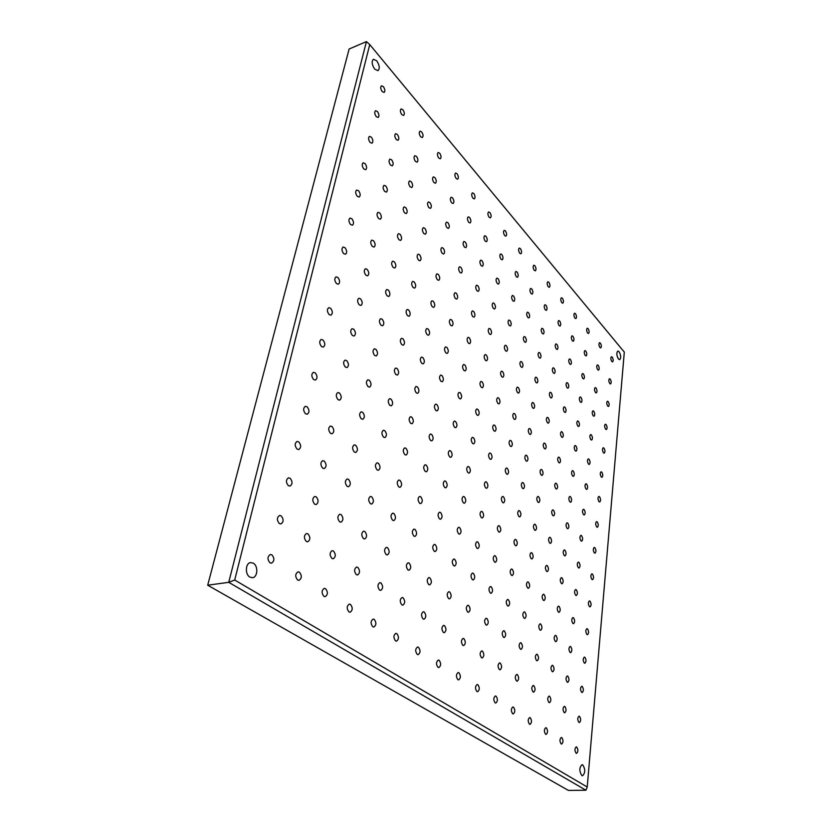 <?xml version="1.0" encoding="UTF-8"?>
<svg xmlns="http://www.w3.org/2000/svg" width="832" height="832" viewBox="0 0 832 832"><rect width="100%" height="100%" fill="white"/><g stroke="black" fill="none" stroke-linecap="round" stroke-linejoin="round"><path stroke-width="1.25" d="M611.822 361.483C610.667 359.372 610.542 357.791 611.468 356.741L612.217 357.126C613.371 359.247 613.486 360.828 612.57 361.868L611.822 361.483M599.924 347.495C598.738 345.353 598.624 343.751 599.56 342.69L600.35 343.106C601.536 345.249 601.65 346.85 600.714 347.911L599.924 347.495M587.642 333.06C586.435 330.886 586.3 329.264 587.257 328.193L588.11 328.63C589.316 330.803 589.441 332.426 588.484 333.486L587.642 333.06M574.954 318.146C573.716 315.942 573.581 314.309 574.558 313.227L575.453 313.674C576.69 315.879 576.815 317.522 575.838 318.594L574.954 318.146M561.839 302.734C560.57 300.508 560.435 298.844 561.444 297.752L562.38 298.23C563.649 300.456 563.784 302.12 562.786 303.212L561.839 302.734M548.288 286.801C546.988 284.544 546.853 282.859 547.872 281.746L548.87 282.256C550.17 284.523 550.306 286.198 549.286 287.3L548.288 286.801M534.269 270.317C532.927 268.018 532.782 266.313 533.822 265.2L534.893 265.73C536.214 268.029 536.359 269.734 535.319 270.847L534.269 270.317M519.75 253.25C518.378 250.921 518.232 249.194 519.293 248.061L520.416 248.622C521.778 250.952 521.934 252.678 520.863 253.812L519.75 253.25M504.712 235.581C503.308 233.22 503.152 231.462 504.234 230.318L505.43 230.911C506.823 233.272 506.979 235.019 505.898 236.163L504.712 235.581M489.122 217.256C487.687 214.864 487.521 213.086 488.623 211.931L489.892 212.555C491.327 214.947 491.494 216.715 490.391 217.87L489.122 217.256M472.961 198.255C471.484 195.822 471.307 194.022 472.43 192.847L473.793 193.513C475.259 195.936 475.436 197.735 474.313 198.91L472.961 198.255M456.186 178.537C454.667 176.072 454.48 174.242 455.624 173.056L457.07 173.753C458.578 176.218 458.765 178.038 457.621 179.223L456.186 178.537M438.755 158.049C437.206 155.553 437.008 153.702 438.173 152.495L439.712 153.234C441.262 155.74 441.449 157.591 440.294 158.787L438.755 158.049M420.649 136.77C419.058 134.233 418.85 132.35 420.025 131.123L421.668 131.914C423.259 134.451 423.467 136.323 422.292 137.54L420.649 136.77M401.814 114.629C400.182 112.05 399.953 110.146 401.149 108.909L402.906 109.741C404.539 112.31 404.758 114.213 403.562 115.45L401.814 114.629M382.21 91.582C380.526 88.972 380.286 87.027 381.503 85.769L383.386 86.653C385.06 89.274 385.289 91.208 384.082 92.456L382.21 91.582M609.814 383.562C608.629 381.42 608.514 379.808 609.471 378.737L610.22 379.111C611.395 381.254 611.499 382.855 610.553 383.937L609.814 383.562M376.241 116.626C374.514 113.974 374.286 112.008 375.565 110.708L377.447 111.561C379.174 114.202 379.402 116.178 378.123 117.468L376.241 116.626M607.755 406.13C606.549 403.967 606.445 402.324 607.433 401.222L608.171 401.575C609.367 403.749 609.471 405.382 608.483 406.484L607.755 406.13M370.105 142.407C368.326 139.724 368.108 137.706 369.45 136.365L371.353 137.186C373.121 139.88 373.339 141.887 371.987 143.218L370.105 142.407M605.654 429.218C604.427 427.024 604.323 425.35 605.353 424.216L606.07 424.559C607.298 426.754 607.402 428.418 606.372 429.551L605.654 429.218M363.782 168.958C361.951 166.234 361.743 164.174 363.158 162.791L365.061 163.582C366.891 166.306 367.099 168.355 365.674 169.738L363.782 168.958M603.502 452.826C602.243 450.601 602.15 448.906 603.231 447.741L603.938 448.063C605.186 450.278 605.28 451.974 604.198 453.138L603.502 452.826M357.271 196.31C355.378 193.544 355.181 191.443 356.689 190.018L358.592 190.767C360.474 193.544 360.662 195.634 359.154 197.059L357.271 196.31M601.297 476.975C600.018 474.729 599.934 473.002 601.047 471.796L601.744 472.098C603.023 474.354 603.106 476.081 601.983 477.277L601.297 476.975M350.553 224.505C348.598 221.697 348.421 219.554 350.012 218.078L351.915 218.795C353.86 221.614 354.037 223.746 352.435 225.212L350.553 224.505M599.05 501.696C597.74 499.408 597.667 497.65 598.822 496.413L599.498 496.704C600.808 498.992 600.881 500.75 599.716 501.977L599.05 501.696M343.626 253.583C341.619 250.723 341.453 248.529 343.138 247.01L345.03 247.697C347.038 250.557 347.194 252.741 345.509 254.259L343.626 253.583M596.742 526.999C595.4 524.68 595.338 522.891 596.554 521.622L597.21 521.893C598.541 524.202 598.603 526.001 597.397 527.27L596.742 526.999M336.482 283.577C334.402 280.675 334.256 278.429 336.045 276.858L337.938 277.503C340.007 280.415 340.142 282.651 338.354 284.222L336.482 283.577M594.381 552.906C593.008 550.566 592.956 548.735 594.225 547.425L594.859 547.674C596.222 550.025 596.274 551.845 595.015 553.155L594.381 552.906M329.108 314.548C326.955 311.584 326.841 309.296 328.744 307.663L330.606 308.277C332.748 311.23 332.862 313.529 330.959 315.151L329.108 314.548M591.968 579.446C590.564 577.065 590.522 575.203 591.833 573.851L592.457 574.09C593.85 576.462 593.892 578.334 592.571 579.675L591.968 579.446M321.495 346.528C319.27 343.512 319.166 341.162 321.194 339.466L323.034 340.049C325.26 343.065 325.354 345.415 323.326 347.1L321.495 346.528M589.482 606.632C588.058 604.219 588.026 602.316 589.389 600.922L589.992 601.141C591.417 603.554 591.448 605.457 590.075 606.85L589.482 606.632M313.622 379.569C311.324 376.501 311.251 374.088 313.404 372.33L315.224 372.871C317.512 375.95 317.585 378.362 315.422 380.11L313.622 379.569M586.945 634.494C585.489 632.05 585.468 630.105 586.893 628.67L587.465 628.867C588.921 631.322 588.942 633.256 587.506 634.691L586.945 634.494M305.49 413.733C303.108 410.602 303.056 408.127 305.365 406.307L307.143 406.817C309.514 409.958 309.556 412.422 307.247 414.232L305.49 413.733M584.345 663.062C582.847 660.577 582.847 658.59 584.334 657.103L584.875 657.29C586.362 659.776 586.362 661.762 584.875 663.239L584.345 663.062M297.076 449.082C294.601 445.879 294.59 443.331 297.045 441.449L298.782 441.917C301.246 445.12 301.246 447.668 298.782 449.54L297.076 449.082M581.672 692.349C580.143 689.822 580.154 687.794 581.703 686.265L582.213 686.431C583.742 688.958 583.731 690.986 582.182 692.515L581.672 692.349M288.361 485.659C285.792 482.383 285.823 479.773 288.444 477.818L290.129 478.244C292.677 481.53 292.646 484.141 290.014 486.086L288.361 485.659M578.937 722.394C577.377 719.836 577.398 717.756 579.01 716.175L579.488 716.331C581.058 718.89 581.027 720.97 579.415 722.54L578.937 722.394M279.334 523.557C276.682 520.198 276.754 517.504 279.552 515.476L281.164 515.871C283.816 519.23 283.733 521.924 280.925 523.942L279.334 523.557M576.129 753.23C574.527 750.62 574.569 748.498 576.254 746.866L576.701 747.001C578.292 749.601 578.25 751.722 576.576 753.355L576.129 753.23M561.174 743.922C559.52 741.27 559.572 739.118 561.309 737.464L561.798 737.599C563.441 740.251 563.389 742.414 561.652 744.068L561.174 743.922M545.636 734.261C543.93 731.567 543.982 729.373 545.792 727.688L546.312 727.844C548.007 730.548 547.955 732.732 546.146 734.406L545.636 734.261M529.485 724.214C527.717 721.469 527.779 719.243 529.662 717.538L530.213 717.694C531.97 720.45 531.908 722.675 530.026 724.37L529.485 724.214M512.678 713.762C510.848 710.965 510.921 708.698 512.866 706.971L513.469 707.138C515.289 709.935 515.216 712.202 513.261 713.929L512.678 713.762M495.175 702.874C493.282 700.024 493.355 697.726 495.383 695.968L496.028 696.145C497.91 699.005 497.838 701.303 495.799 703.05L495.175 702.874M476.934 691.527C474.978 688.626 475.051 686.286 477.162 684.497L477.859 684.694C479.804 687.596 479.721 689.936 477.61 691.714L476.934 691.527M457.902 679.692C455.874 676.738 455.967 674.357 458.162 672.537L458.91 672.745C460.928 675.709 460.834 678.09 458.64 679.9L457.902 679.692M438.038 667.337C435.937 664.321 436.03 661.898 438.308 660.057L439.13 660.275C441.22 663.291 441.116 665.714 438.838 667.555L438.038 667.337M417.269 654.42C415.095 651.352 415.199 648.877 417.57 647.005L418.454 647.244C420.618 650.322 420.514 652.787 418.142 654.659L417.269 654.42M395.554 640.921C393.297 637.79 393.401 635.263 395.866 633.36L396.833 633.61C399.079 636.75 398.975 639.267 396.5 641.16L395.554 640.921M372.809 626.766C370.458 623.584 370.573 621.015 373.142 619.07L374.192 619.341C376.532 622.534 376.418 625.102 373.849 627.037L372.809 626.766M348.972 611.936C346.528 608.691 346.642 606.07 349.305 604.094L350.459 604.386C352.893 607.641 352.778 610.251 350.106 612.227L348.972 611.936M323.939 596.378C321.402 593.06 321.516 590.398 324.293 588.38L325.562 588.692C328.089 592.01 327.974 594.672 325.187 596.679L323.939 596.378M297.648 580.029C295.006 576.649 295.121 573.924 298.012 571.865L299.406 572.198C302.037 575.578 301.912 578.302 299.021 580.351L297.648 580.029M597.75 369.772C596.544 367.609 596.419 365.976 597.397 364.884L598.187 365.279C599.394 367.453 599.508 369.086 598.53 370.167L597.75 369.772M585.291 355.534C584.054 353.34 583.929 351.686 584.927 350.584L585.759 351C586.997 353.205 587.111 354.848 586.113 355.95L585.291 355.534M572.416 340.829C571.147 338.593 571.022 336.929 572.042 335.816L572.926 336.253C574.194 338.478 574.309 340.153 573.29 341.255L572.416 340.829M559.104 325.614C557.814 323.357 557.679 321.662 558.719 320.538L559.655 320.996C560.955 323.263 561.08 324.948 560.04 326.071L559.104 325.614M545.345 309.889C544.014 307.59 543.878 305.874 544.939 304.741L545.938 305.219C547.269 307.518 547.394 309.234 546.333 310.357L545.345 309.889M531.097 293.602C529.734 291.273 529.589 289.536 530.681 288.392L531.731 288.902C533.094 291.221 533.229 292.958 532.147 294.102L531.097 293.602M516.339 276.734C514.946 274.383 514.8 272.615 515.902 271.461L517.026 271.991C518.419 274.352 518.565 276.11 517.452 277.274L516.339 276.734M501.051 259.262C499.616 256.87 499.46 255.091 500.594 253.916L501.79 254.478C503.225 256.87 503.37 258.658 502.237 259.823L501.051 259.262M485.202 241.145C483.725 238.722 483.569 236.912 484.723 235.716L485.992 236.319C487.458 238.742 487.614 240.552 486.46 241.738L485.202 241.145M468.749 222.342C467.23 219.887 467.064 218.046 468.239 216.84L469.602 217.474C471.11 219.939 471.266 221.77 470.09 222.976L468.749 222.342M451.662 202.821C450.112 200.325 449.935 198.463 451.131 197.236L452.577 197.912C454.126 200.408 454.303 202.27 453.097 203.486L451.662 202.821M433.919 182.53C432.318 180.003 432.13 178.11 433.347 176.873L434.897 177.59C436.488 180.118 436.665 182 435.448 183.238L433.919 182.53M415.459 161.439C413.816 158.87 413.618 156.957 414.856 155.698L416.51 156.447C418.142 159.026 418.34 160.94 417.102 162.188L415.459 161.439M396.25 139.485C394.566 136.885 394.358 134.94 395.606 133.661L397.374 134.462C399.058 137.072 399.266 139.006 398.008 140.286L396.25 139.485M595.514 392.558C594.287 390.364 594.173 388.7 595.192 387.587L595.972 387.962C597.199 390.156 597.303 391.81 596.294 392.933L595.514 392.558M582.878 378.529C581.62 376.303 581.506 374.629 582.546 373.495L583.367 373.89C584.626 376.116 584.74 377.801 583.7 378.924L582.878 378.529M569.816 364.031C568.526 361.774 568.402 360.079 569.473 358.935L570.336 359.351C571.636 361.608 571.75 363.303 570.679 364.447L569.816 364.031M556.306 349.045C554.975 346.746 554.861 345.03 555.942 343.876L556.868 344.313C558.199 346.601 558.314 348.327 557.222 349.471L556.306 349.045M542.329 333.528C540.966 331.198 540.842 329.451 541.954 328.286L542.932 328.754C544.294 331.074 544.409 332.821 543.296 333.986L542.329 333.528M527.852 317.46C526.448 315.099 526.323 313.331 527.457 312.156L528.507 312.645C529.901 314.995 530.026 316.763 528.882 317.938L527.852 317.46M512.845 300.81C511.42 298.428 511.285 296.629 512.439 295.433L513.552 295.953C514.987 298.345 515.112 300.134 513.958 301.319L512.845 300.81M497.297 283.556C495.83 281.133 495.685 279.313 496.87 278.106L498.056 278.647C499.522 281.07 499.668 282.89 498.472 284.097L497.297 283.556M481.166 265.658C479.658 263.193 479.502 261.352 480.719 260.125L481.978 260.707C483.486 263.162 483.631 265.002 482.425 266.23L481.166 265.658M464.422 247.073C462.873 244.577 462.717 242.705 463.944 241.467L465.296 242.07C466.846 244.566 467.002 246.438 465.764 247.676L464.422 247.073M447.023 227.77C445.432 225.233 445.266 223.34 446.524 222.082L447.959 222.726C449.55 225.254 449.717 227.146 448.458 228.405L447.023 227.77M428.938 207.698C427.305 205.13 427.118 203.206 428.407 201.926L429.946 202.602C431.579 205.182 431.756 207.095 430.466 208.374L428.938 207.698M410.124 186.815C408.439 184.205 408.242 182.25 409.552 180.95L411.195 181.678C412.88 184.288 413.067 186.243 411.757 187.533L410.124 186.815M390.53 165.069C388.794 162.417 388.586 160.441 389.917 159.12L391.685 159.89C393.411 162.542 393.609 164.518 392.288 165.828L390.53 165.069M593.237 415.865C591.978 413.639 591.885 411.954 592.935 410.8L593.705 411.154C594.953 413.39 595.057 415.074 593.996 416.218L593.237 415.865M580.414 402.064C579.124 399.807 579.02 398.102 580.102 396.937L580.913 397.311C582.202 399.568 582.306 401.274 581.225 402.438L580.414 402.064M567.154 387.795C565.833 385.507 565.729 383.77 566.831 382.595L567.694 383.001C569.015 385.289 569.119 387.015 568.006 388.18L567.154 387.795M553.436 373.027C552.074 370.708 551.97 368.95 553.103 367.765L554.018 368.181C555.37 370.51 555.474 372.258 554.341 373.443L553.436 373.027M539.23 357.75C537.836 355.389 537.722 353.61 538.886 352.414L539.854 352.851C541.247 355.212 541.362 356.98 540.197 358.176L539.23 357.75M524.514 341.91C523.089 339.529 522.964 337.719 524.16 336.513L525.19 336.97C526.614 339.362 526.739 341.162 525.543 342.368L524.514 341.91M509.267 325.499C507.801 323.076 507.676 321.256 508.893 320.029L509.995 320.518C511.462 322.941 511.576 324.761 510.359 325.988L509.267 325.499M493.449 308.485C491.941 306.02 491.806 304.169 493.054 302.931L494.229 303.451C495.737 305.906 495.862 307.757 494.614 308.994L493.449 308.485M477.038 290.815C475.478 288.319 475.342 286.447 476.611 285.178L477.87 285.73C479.419 288.226 479.554 290.108 478.275 291.356L477.038 290.815M459.982 272.47C458.39 269.942 458.245 268.029 459.534 266.75L460.876 267.332C462.467 269.87 462.613 271.773 461.313 273.042L459.982 272.47M442.26 253.396C440.617 250.827 440.461 248.893 441.792 247.593L443.217 248.217C444.86 250.786 445.006 252.72 443.685 254.01L442.26 253.396M423.821 233.563C422.136 230.953 421.97 228.987 423.322 227.677L424.861 228.332C426.535 230.932 426.702 232.898 425.35 234.208L423.821 233.563M404.633 212.909C402.896 210.267 402.719 208.27 404.092 206.929L405.735 207.626C407.472 210.278 407.638 212.264 406.266 213.595L404.633 212.909M384.634 191.391C382.855 188.708 382.658 186.69 384.051 185.328L385.83 186.066C387.608 188.75 387.795 190.767 386.391 192.119L384.634 191.391M590.907 439.712C589.628 437.455 589.534 435.739 590.626 434.554L591.386 434.897C592.665 437.154 592.758 438.87 591.656 440.045L590.907 439.712M577.897 426.15C576.576 423.862 576.482 422.126 577.606 420.93L578.406 421.283C579.717 423.571 579.81 425.308 578.687 426.504L577.897 426.15M564.429 412.121C563.077 409.802 562.983 408.044 564.138 406.838L564.98 407.212C566.332 409.531 566.426 411.289 565.271 412.495L564.429 412.121M550.493 397.602C549.11 395.252 549.006 393.463 550.191 392.246L551.086 392.642C552.479 394.992 552.573 396.781 551.387 397.998L550.493 397.602M536.058 382.574C534.633 380.182 534.529 378.373 535.746 377.135L536.702 377.551C538.127 379.943 538.231 381.753 537.014 382.98L536.058 382.574M521.102 366.985C519.636 364.562 519.532 362.731 520.78 361.483L521.799 361.92C523.255 364.343 523.37 366.184 522.122 367.422L521.102 366.985M505.596 350.834C504.088 348.369 503.974 346.507 505.253 345.249L506.334 345.717C507.842 348.171 507.957 350.033 506.678 351.291L505.596 350.834M489.497 334.058C487.947 331.573 487.833 329.68 489.133 328.401L490.298 328.89C491.847 331.386 491.962 333.278 490.651 334.547L489.497 334.058M472.784 316.649C471.193 314.122 471.068 312.208 472.399 310.908L473.647 311.428C475.228 313.966 475.353 315.879 474.022 317.169L472.784 316.649M455.416 298.563C453.783 295.994 453.648 294.05 455.01 292.729L456.342 293.28C457.974 295.849 458.11 297.794 456.737 299.104L455.416 298.563M437.362 279.739C435.677 277.139 435.531 275.163 436.925 273.822L438.35 274.414C440.024 277.025 440.17 278.99 438.776 280.322L437.362 279.739M418.558 260.156C416.822 257.514 416.676 255.518 418.09 254.155L419.619 254.779C421.356 257.421 421.502 259.428 420.077 260.78L418.558 260.156M398.975 239.762C397.197 237.078 397.03 235.04 398.476 233.667L400.119 234.333C401.898 237.016 402.064 239.044 400.608 240.417L398.975 239.762M378.57 218.494C376.73 215.769 376.553 213.71 378.03 212.306L379.798 213.013C381.628 215.738 381.805 217.797 380.318 219.201L378.57 218.494M588.526 464.11C587.205 461.833 587.122 460.086 588.276 458.869L589.004 459.191C590.314 461.469 590.398 463.216 589.254 464.433L588.526 464.11M575.318 450.809C573.966 448.49 573.872 446.722 575.058 445.494L575.838 445.827C577.179 448.146 577.262 449.925 576.087 451.142L575.318 450.809M561.642 437.05C560.258 434.689 560.165 432.9 561.371 431.652L562.203 432.016C563.586 434.366 563.67 436.155 562.463 437.393L561.642 437.05M547.487 422.791C546.062 420.399 545.969 418.579 547.206 417.331L548.09 417.706C549.515 420.087 549.598 421.907 548.361 423.166L547.487 422.791M532.813 408.023C531.346 405.6 531.253 403.749 532.532 402.48L533.468 402.875C534.924 405.298 535.018 407.15 533.749 408.408L532.813 408.023M517.608 392.704C516.1 390.25 516.006 388.378 517.306 387.088L518.315 387.514C519.813 389.969 519.906 391.841 518.606 393.12L517.608 392.704M501.831 376.823C500.282 374.327 500.178 372.424 501.519 371.124L502.59 371.571C504.13 374.057 504.234 375.96 502.892 377.26L501.831 376.823M485.441 360.329C483.86 357.791 483.746 355.867 485.118 354.546L486.262 355.014C487.854 357.552 487.958 359.476 486.585 360.786L485.441 360.329M468.426 343.19C466.794 340.621 466.679 338.666 468.083 337.324L469.31 337.823C470.933 340.392 471.047 342.347 469.643 343.678L468.426 343.19M450.726 325.374C449.051 322.764 448.926 320.778 450.362 319.426L451.682 319.946C453.357 322.556 453.471 324.542 452.036 325.894L450.726 325.374M432.318 306.831C430.591 304.19 430.456 302.172 431.922 300.789L433.337 301.35C435.063 304.002 435.188 306.01 433.722 307.382L432.318 306.831M413.15 287.529C411.362 284.846 411.216 282.797 412.724 281.393L414.242 281.986C416.021 284.679 416.156 286.718 414.648 288.122L413.15 287.529M393.162 267.405C391.321 264.68 391.175 262.6 392.704 261.175L394.337 261.81C396.167 264.545 396.323 266.614 394.784 268.029L393.162 267.405M372.32 246.418C370.427 243.651 370.261 241.54 371.821 240.094L373.578 240.77C375.471 243.537 375.627 245.648 374.067 247.083L372.32 246.418M586.082 489.102C584.74 486.782 584.667 485.004 585.863 483.756L586.581 484.058C587.922 486.377 587.995 488.155 586.799 489.403L586.082 489.102M572.666 476.07C571.293 473.72 571.21 471.91 572.437 470.652L573.206 470.974C574.579 473.325 574.652 475.124 573.425 476.382L572.666 476.07M558.782 462.582C557.367 460.2 557.284 458.37 558.542 457.09L559.354 457.423C560.778 459.805 560.851 461.635 559.582 462.914L558.782 462.582M544.398 448.604C542.932 446.181 542.859 444.33 544.149 443.04L545.022 443.394C546.468 445.806 546.551 447.668 545.251 448.958L544.398 448.604M529.485 434.117C527.987 431.662 527.904 429.78 529.235 428.47L530.15 428.844C531.648 431.298 531.731 433.181 530.4 434.491L529.485 434.117M514.01 419.089C512.47 416.603 512.387 414.69 513.75 413.358L514.738 413.764C516.277 416.25 516.36 418.163 514.987 419.484L514.01 419.089M497.962 403.499C496.371 400.962 496.278 399.027 497.682 397.686L498.742 398.102C500.323 400.639 500.406 402.574 499.002 403.915L497.962 403.499M481.281 387.296C479.648 384.727 479.554 382.762 480.99 381.399L482.123 381.846C483.746 384.415 483.839 386.381 482.404 387.733L481.281 387.296M463.944 370.458C462.259 367.848 462.166 365.851 463.642 364.468L464.849 364.946C466.523 367.546 466.627 369.543 465.15 370.926L463.944 370.458M445.91 352.934C444.184 350.293 444.07 348.265 445.588 346.861L446.888 347.36C448.614 350.012 448.718 352.03 447.2 353.434L445.91 352.934M427.138 334.703C425.35 332.01 425.235 329.95 426.785 328.526L428.189 329.066C429.957 331.75 430.071 333.809 428.522 335.223L427.138 334.703M407.576 315.692C405.735 312.967 405.61 310.877 407.191 309.431L408.699 309.993C410.53 312.728 410.654 314.818 409.063 316.254L407.576 315.692M387.171 295.88C385.278 293.103 385.143 290.982 386.766 289.515L388.388 290.118C390.27 292.885 390.406 295.006 388.783 296.473L387.171 295.88M365.882 275.194C363.927 272.376 363.771 270.223 365.425 268.726L367.182 269.37C369.127 272.178 369.273 274.331 367.619 275.829L365.882 275.194M583.586 514.686C582.202 512.346 582.14 510.526 583.388 509.236L584.085 509.527C585.458 511.867 585.52 513.687 584.272 514.966L583.586 514.686M569.962 501.946C568.547 499.564 568.485 497.723 569.764 496.423L570.502 496.725C571.917 499.106 571.979 500.947 570.7 502.247L569.962 501.946M555.849 488.748C554.393 486.335 554.33 484.463 555.651 483.153L556.442 483.465C557.887 485.888 557.96 487.75 556.639 489.06L555.849 488.748M541.226 475.072C539.739 472.618 539.666 470.725 541.018 469.394L541.871 469.726C543.358 472.181 543.421 474.074 542.069 475.405L541.226 475.072M526.063 460.897C524.524 458.401 524.462 456.477 525.855 455.125L526.75 455.478C528.289 457.974 528.351 459.898 526.958 461.24L526.063 460.897M510.328 446.17C508.747 443.643 508.674 441.698 510.11 440.326L511.077 440.7C512.647 443.238 512.72 445.182 511.285 446.545L510.328 446.17M493.99 430.893C492.357 428.324 492.284 426.338 493.75 424.954L494.79 425.35C496.413 427.918 496.486 429.894 495.009 431.278L493.99 430.893M476.996 415.002C475.322 412.391 475.238 410.384 476.757 408.98L477.87 409.406C479.534 412.017 479.617 414.014 478.098 415.418L476.996 415.002M459.337 398.486C457.61 395.834 457.527 393.796 459.077 392.371L460.273 392.818C461.989 395.47 462.072 397.498 460.522 398.923L459.337 398.486M440.95 381.285C439.171 378.602 439.078 376.532 440.679 375.076L441.958 375.554C443.726 378.248 443.82 380.318 442.218 381.753L440.95 381.285M421.803 363.376C419.962 360.641 419.869 358.54 421.502 357.074L422.885 357.573C424.715 360.308 424.809 362.409 423.166 363.875L421.803 363.376M401.835 344.698C399.942 341.931 399.828 339.789 401.513 338.291L403 338.832C404.882 341.609 404.986 343.741 403.312 345.228L401.835 344.698M381.004 325.218C379.049 322.4 378.924 320.226 380.64 318.708L382.252 319.28C384.197 322.098 384.311 324.262 382.595 325.78L381.004 325.218M359.237 304.855C357.219 301.995 357.094 299.79 358.842 298.241L360.578 298.854C362.596 301.714 362.721 303.919 360.963 305.458L359.237 304.855M581.017 540.904C579.613 538.522 579.561 536.671 580.861 535.34L581.537 535.61C582.941 537.992 582.993 539.843 581.693 541.164L581.017 540.904M567.185 528.466C565.739 526.053 565.687 524.17 567.018 522.829L567.746 523.11C569.182 525.533 569.234 527.405 567.902 528.746L567.185 528.466M552.843 515.58C551.356 513.126 551.304 511.222 552.677 509.87L553.457 510.162C554.934 512.616 554.986 514.519 553.613 515.882L552.843 515.58M537.982 502.226C536.453 499.73 536.39 497.806 537.815 496.423L538.637 496.746C540.166 499.231 540.218 501.166 538.793 502.538L537.982 502.226M522.558 488.363C520.978 485.836 520.926 483.881 522.382 482.487L523.266 482.82C524.836 485.347 524.888 487.302 523.432 488.696L522.558 488.363M506.542 473.98C504.92 471.411 504.858 469.414 506.366 468.01L507.312 468.354C508.924 470.933 508.976 472.919 507.478 474.323L506.542 473.98M489.902 459.025C488.228 456.414 488.166 454.397 489.715 452.962L490.724 453.336C492.398 455.946 492.45 457.974 490.901 459.399L489.902 459.025M472.607 443.477C470.881 440.835 470.818 438.776 472.41 437.33L473.491 437.726C475.207 440.378 475.27 442.426 473.678 443.872L472.607 443.477M454.605 427.305C452.826 424.611 452.754 422.531 454.386 421.054L455.562 421.481C457.33 424.174 457.392 426.254 455.759 427.721L454.605 427.305M435.854 410.457C434.023 407.722 433.94 405.61 435.625 404.113L436.883 404.56C438.714 407.295 438.786 409.406 437.102 410.894L435.854 410.457M416.312 392.902C414.419 390.125 414.336 387.972 416.062 386.454L417.425 386.922C419.307 389.709 419.38 391.851 417.654 393.37L416.312 392.902M395.928 374.577C393.973 371.758 393.879 369.574 395.658 368.025L397.124 368.534C399.069 371.353 399.152 373.537 397.374 375.076L395.928 374.577M374.639 355.451C372.622 352.591 372.518 350.366 374.338 348.795L375.929 349.326C377.936 352.196 378.03 354.422 376.21 355.982L374.639 355.451M352.383 335.462C350.303 332.55 350.199 330.294 352.061 328.692L353.777 329.264C355.846 332.176 355.95 334.433 354.089 336.024L352.383 335.462M578.396 567.757C576.961 565.344 576.909 563.451 578.271 562.089L578.926 562.338C580.362 564.751 580.403 566.644 579.041 568.006L578.396 567.757M564.335 555.651C562.858 553.197 562.817 551.283 564.21 549.9L564.907 550.16C566.384 552.614 566.426 554.528 565.032 555.911L564.335 555.651M549.765 543.098C548.236 540.613 548.194 538.668 549.64 537.264L550.389 537.545C551.907 540.041 551.949 541.986 550.503 543.379L549.765 543.098M534.643 530.088C533.083 527.55 533.042 525.585 534.518 524.16L535.319 524.451C536.89 526.989 536.921 528.965 535.434 530.369L534.643 530.088M518.96 516.568C517.338 513.999 517.296 512.002 518.825 510.557L519.688 510.869C521.29 513.448 521.331 515.445 519.802 516.88L518.96 516.568M502.653 502.538C500.989 499.928 500.947 497.89 502.528 496.434L503.443 496.766C505.097 499.377 505.138 501.405 503.568 502.861L502.653 502.538M485.711 487.947C483.995 485.285 483.954 483.226 485.576 481.749L486.554 482.092C488.27 484.754 488.311 486.814 486.689 488.29L485.711 487.947M468.083 472.763C466.315 470.07 466.263 467.969 467.938 466.471L468.998 466.835C470.756 469.539 470.808 471.63 469.134 473.127L468.083 472.763M449.727 456.955C447.897 454.22 447.845 452.088 449.571 450.559L450.715 450.954C452.535 453.7 452.577 455.832 450.861 457.34L449.727 456.955M430.602 440.482C428.719 437.705 428.657 435.542 430.435 433.992L431.662 434.408C433.545 437.195 433.597 439.358 431.818 440.898L430.602 440.482M410.654 423.311C408.71 420.482 408.647 418.278 410.467 416.707L411.798 417.154C413.743 419.983 413.795 422.178 411.975 423.748L410.654 423.311M389.834 405.371C387.816 402.501 387.754 400.265 389.626 398.663L391.061 399.142C393.068 402.022 393.13 404.248 391.258 405.839L389.834 405.371M368.077 386.641C365.997 383.718 365.914 381.441 367.848 379.818L369.408 380.328C371.478 383.25 371.55 385.518 369.616 387.14L368.077 386.641M345.322 367.047C343.169 364.073 343.086 361.764 345.062 360.11L346.746 360.641C348.899 363.615 348.982 365.924 346.996 367.578L345.322 367.047M575.702 595.286C574.236 592.831 574.205 590.907 575.619 589.493L576.243 589.732C577.72 592.176 577.741 594.11 576.326 595.514L575.702 595.286M561.423 583.534C559.905 581.038 559.874 579.082 561.33 577.658L562.006 577.897C563.524 580.393 563.545 582.348 562.089 583.773L561.423 583.534M546.603 571.334C545.043 568.807 545.012 566.821 546.52 565.375L547.238 565.635C548.798 568.162 548.818 570.149 547.321 571.584L546.603 571.334M531.222 558.678C529.62 556.109 529.589 554.091 531.149 552.625L531.918 552.895C533.52 555.474 533.541 557.492 531.991 558.948L531.222 558.678M515.258 545.532C513.604 542.922 513.573 540.873 515.174 539.396L516.006 539.677C517.66 542.298 517.681 544.336 516.079 545.823L515.258 545.532M498.659 531.877C496.954 529.225 496.922 527.145 498.576 525.637L499.47 525.938C501.176 528.601 501.197 530.681 499.543 532.178L498.659 531.877M481.395 517.67C479.638 514.966 479.606 512.855 481.312 511.326L482.269 511.659C484.026 514.353 484.058 516.464 482.342 517.982L481.395 517.67M463.434 502.882C461.614 500.136 461.583 497.994 463.341 496.444L464.37 496.787C466.19 499.533 466.211 501.675 464.454 503.214L463.434 502.882M444.714 487.469C442.832 484.682 442.801 482.498 444.621 480.927L445.723 481.291C447.606 484.089 447.626 486.262 445.806 487.833L444.714 487.469M425.194 471.401C423.249 468.572 423.218 466.357 425.09 464.755L426.286 465.15C428.22 467.979 428.251 470.194 426.379 471.786L425.194 471.401M404.83 454.636C402.823 451.755 402.782 449.509 404.706 447.876L406.006 448.292C408.002 451.183 408.044 453.43 406.11 455.052L404.83 454.636M383.552 437.122C381.472 434.2 381.43 431.912 383.417 430.258L384.821 430.695C386.89 433.628 386.932 435.916 384.946 437.559L383.552 437.122M361.306 418.818C359.154 415.844 359.102 413.514 361.15 411.83L362.679 412.298C364.822 415.282 364.863 417.602 362.814 419.286L361.306 418.818M338.021 399.651C335.795 396.625 335.733 394.254 337.834 392.538L339.498 393.047C341.713 396.074 341.775 398.445 339.664 400.15L338.021 399.651M572.946 623.511C571.438 621.026 571.418 619.05 572.894 617.594L573.498 617.812C575.006 620.298 575.016 622.274 573.539 623.719L572.946 623.511M558.428 612.123C556.878 609.596 556.858 607.599 558.386 606.122L559.031 606.341C560.581 608.878 560.591 610.875 559.062 612.342L558.428 612.123M543.358 600.309C541.757 597.74 541.746 595.702 543.317 594.214L544.014 594.454C545.605 597.022 545.615 599.05 544.045 600.538L543.358 600.309M527.717 588.037C526.063 585.426 526.053 583.367 527.686 581.849L528.424 582.098C530.067 584.719 530.078 586.778 528.445 588.286L527.717 588.037M511.462 575.286C509.756 572.634 509.746 570.534 511.43 569.005L512.231 569.275C513.926 571.927 513.926 574.018 512.252 575.546L511.462 575.286M494.562 562.026C492.804 559.333 492.794 557.201 494.53 555.651L495.383 555.932C497.141 558.636 497.141 560.758 495.404 562.307L494.562 562.026M476.965 548.236C475.155 545.49 475.145 543.327 476.944 541.746L477.859 542.048C479.669 544.794 479.669 546.957 477.88 548.527L476.965 548.236M458.65 533.863C456.778 531.076 456.768 528.871 458.619 527.28L459.618 527.592C461.479 530.39 461.49 532.584 459.628 534.175L458.65 533.863M439.546 518.887C437.611 516.048 437.601 513.812 439.525 512.19L440.596 512.533C442.52 515.372 442.53 517.598 440.606 519.22L439.546 518.887M419.63 503.256C417.622 500.375 417.612 498.098 419.588 496.444L420.753 496.808C422.75 499.699 422.75 501.966 420.774 503.61L419.63 503.256M398.819 486.938C396.75 484.006 396.729 481.697 398.778 480.012L400.036 480.397C402.095 483.34 402.106 485.649 400.067 487.323L398.819 486.938M377.073 469.882C374.93 466.898 374.91 464.547 377.01 462.831L378.383 463.247C380.515 466.232 380.536 468.582 378.425 470.288L377.073 469.882M354.318 452.036C352.092 448.999 352.071 446.607 354.245 444.86L355.732 445.307C357.947 448.344 357.968 450.726 355.794 452.462L354.318 452.036M330.481 433.337C328.182 430.258 328.151 427.825 330.387 426.046L332.01 426.514C334.298 429.603 334.329 432.037 332.093 433.805L330.481 433.337M570.118 652.465C568.578 649.927 568.568 647.92 570.107 646.412L570.69 646.61C572.229 649.137 572.229 651.154 570.69 652.652L570.118 652.465M555.35 641.462C553.769 638.893 553.769 636.854 555.36 635.326L555.974 635.534C557.554 638.102 557.554 640.151 555.963 641.67L555.35 641.462M540.03 630.053C538.387 627.432 538.398 625.362 540.041 623.823L540.696 624.042C542.339 626.652 542.329 628.722 540.686 630.261L540.03 630.053M524.108 618.186C522.413 615.534 522.423 613.423 524.129 611.863L524.836 612.092C526.521 614.754 526.51 616.855 524.805 618.415L524.108 618.186M507.551 605.862C505.814 603.158 505.825 601.016 507.582 599.435L508.342 599.685C510.089 602.378 510.068 604.521 508.31 606.102L507.551 605.862M490.339 593.039C488.53 590.283 488.55 588.11 490.37 586.508L491.192 586.768C492.981 589.514 492.97 591.687 491.15 593.289L490.339 593.039M472.41 579.675C470.548 576.888 470.558 574.673 472.441 573.04L473.325 573.321C475.186 576.118 475.166 578.323 473.283 579.956L472.41 579.675M453.721 565.76C451.797 562.921 451.807 560.664 453.762 559.01L454.719 559.312C456.633 562.151 456.622 564.398 454.667 566.051L453.721 565.76M434.231 551.242C432.234 548.35 432.255 546.062 434.273 544.378L435.302 544.7C437.289 547.591 437.278 549.879 435.25 551.554L434.231 551.242M413.889 536.089C411.819 533.146 411.84 530.816 413.92 529.11L415.043 529.443C417.102 532.386 417.082 534.716 414.991 536.422L413.889 536.089M392.621 520.25C390.489 517.254 390.499 514.894 392.662 513.146L393.879 513.51C396.001 516.506 395.99 518.866 393.827 520.603L392.621 520.25M370.386 503.682C368.17 500.646 368.181 498.233 370.417 496.454L371.738 496.839C373.942 499.886 373.932 502.299 371.696 504.067L370.386 503.682M347.1 486.346C344.802 483.246 344.802 480.792 347.11 478.982L348.556 479.388C350.844 482.487 350.834 484.942 348.525 486.741L347.1 486.346M322.691 468.156C320.31 465.015 320.31 462.509 322.681 460.668L324.272 461.105C326.643 464.256 326.633 466.752 324.251 468.593L322.691 468.156M567.216 682.157C565.635 679.588 565.646 677.529 567.247 675.979L567.798 676.156C569.369 678.725 569.358 680.784 567.757 682.334L567.216 682.157M552.198 671.58C550.576 668.97 550.586 666.879 552.25 665.309L552.833 665.496C554.455 668.106 554.445 670.197 552.781 671.767L552.198 671.58M536.609 660.587C534.934 657.935 534.955 655.814 536.671 654.222L537.295 654.42C538.97 657.072 538.949 659.194 537.222 660.785L536.609 660.587M520.406 649.168C518.669 646.474 518.69 644.311 520.478 642.699L521.154 642.907C522.881 645.611 522.85 647.764 521.071 649.376L520.406 649.168M503.547 637.291C501.758 634.546 501.779 632.351 503.63 630.718L504.358 630.937C506.137 633.693 506.106 635.877 504.265 637.51L503.547 637.291M485.992 624.926C484.141 622.128 484.172 619.902 486.086 618.238L486.876 618.478C488.717 621.275 488.686 623.501 486.762 625.165L485.992 624.926M467.709 612.04C465.795 609.201 465.837 606.934 467.813 605.238L468.666 605.498C470.569 608.348 470.527 610.615 468.541 612.29L467.709 612.04M448.646 598.614C446.67 595.712 446.701 593.403 448.76 591.698L449.675 591.958C451.651 594.859 451.61 597.168 449.55 598.874L448.646 598.614M428.75 584.594C426.702 581.641 426.743 579.29 428.865 577.554L429.863 577.845C431.902 580.788 431.86 583.138 429.728 584.875L428.75 584.594M407.961 569.941C405.839 566.946 405.881 564.554 408.086 562.786L409.167 563.087C411.278 566.093 411.237 568.474 409.022 570.242L407.961 569.941M386.225 554.632C384.02 551.574 384.062 549.141 386.35 547.342L387.525 547.664C389.719 550.722 389.678 553.155 387.379 554.944L386.225 554.632M363.48 538.595C361.192 535.486 361.234 533.01 363.605 531.17L364.874 531.523C367.151 534.633 367.11 537.108 364.738 538.938L363.48 538.595M339.633 521.799C337.262 518.627 337.303 516.11 339.758 514.238L341.151 514.613C343.512 517.785 343.47 520.302 341.016 522.163L339.633 521.799M314.631 504.171C312.156 500.958 312.198 498.389 314.735 496.465L316.264 496.87C318.718 500.094 318.677 502.663 316.139 504.566L314.631 504.171M564.231 712.639C562.619 710.029 562.65 707.918 564.325 706.316L564.834 706.472C566.446 709.093 566.415 711.194 564.741 712.795L564.231 712.639M548.964 702.499C547.3 699.847 547.331 697.705 549.068 696.082L549.619 696.249C551.283 698.911 551.242 701.043 549.505 702.666L548.964 702.499M533.094 691.974C531.378 689.27 531.409 687.097 533.208 685.443L533.801 685.63C535.517 688.324 535.475 690.498 533.676 692.141L533.094 691.974M516.589 681.013C514.81 678.267 514.862 676.062 516.724 674.388L517.358 674.575C519.137 677.331 519.085 679.536 517.223 681.2L516.589 681.013M499.418 669.614C497.578 666.817 497.63 664.57 499.564 662.875L500.25 663.083C502.081 665.881 502.029 668.127 500.094 669.812L499.418 669.614M481.53 657.748C479.627 654.898 479.679 652.61 481.686 650.894L482.435 651.102C484.328 653.962 484.266 656.24 482.258 657.956L481.53 657.748M462.883 645.372C460.907 642.47 460.97 640.141 463.06 638.394L463.861 638.622C465.816 641.524 465.754 643.854 463.663 645.59L462.883 645.372M443.425 632.455C441.386 629.502 441.449 627.13 443.612 625.362L444.475 625.602C446.514 628.566 446.441 630.926 444.278 632.694L443.425 632.455M423.103 618.966C420.992 615.961 421.054 613.548 423.301 611.749L424.247 612.009C426.348 615.014 426.275 617.427 424.029 619.226L423.103 618.966M401.856 604.864C399.662 601.806 399.734 599.352 402.074 597.511L403.094 597.792C405.278 600.86 405.205 603.314 402.865 605.145L401.856 604.864M379.631 590.117C377.354 586.997 377.426 584.501 379.85 582.629L380.962 582.93C383.23 586.05 383.157 588.546 380.723 590.408L379.631 590.117M356.346 574.662C353.985 571.48 354.058 568.942 356.574 567.029L357.791 567.351C360.142 570.534 360.058 573.071 357.542 574.974L356.346 574.662M331.926 558.449C329.472 555.214 329.545 552.625 332.155 550.68L333.486 551.023C335.93 554.268 335.847 556.858 333.237 558.792L331.926 558.449M306.29 541.434C303.732 538.138 303.805 535.496 306.509 533.51L307.975 533.884C310.523 537.181 310.44 539.822 307.726 541.798L306.29 541.434M269.984 562.817C267.228 559.374 267.342 556.608 270.348 554.497L271.887 554.85C274.633 558.293 274.508 561.07 271.502 563.17L269.984 562.817M581.838 775.559C579.124 771.129 579.197 767.51 582.057 764.691L582.774 764.899C585.468 769.33 585.395 772.949 582.525 775.757L581.838 775.559M618.446 359.008C616.522 355.462 616.325 352.799 617.833 351.052L619.091 351.718C621.005 355.274 621.213 357.916 619.694 359.663L618.446 359.008M374.702 69.118C371.842 64.667 371.415 61.381 373.433 59.249L376.74 60.84C379.579 65.281 379.995 68.557 377.978 70.668L374.702 69.118M249.902 577.117C244.826 574.475 245.43 562.962 250.619 562.588L253.313 563.191C258.346 565.885 257.733 577.325 252.512 577.699L249.902 577.117M234.697 580.029L587.226 787.02L624.302 352.113L369.741 44.564L234.697 580.029L228.727 582.327L366.423 41.6L349.128 49.015L207.698 585.208L568.37 790.4L585.946 790.234L228.727 582.327L207.698 585.208M585.946 790.234L587.226 787.02M369.741 44.564L366.423 41.6"/></g></svg>

